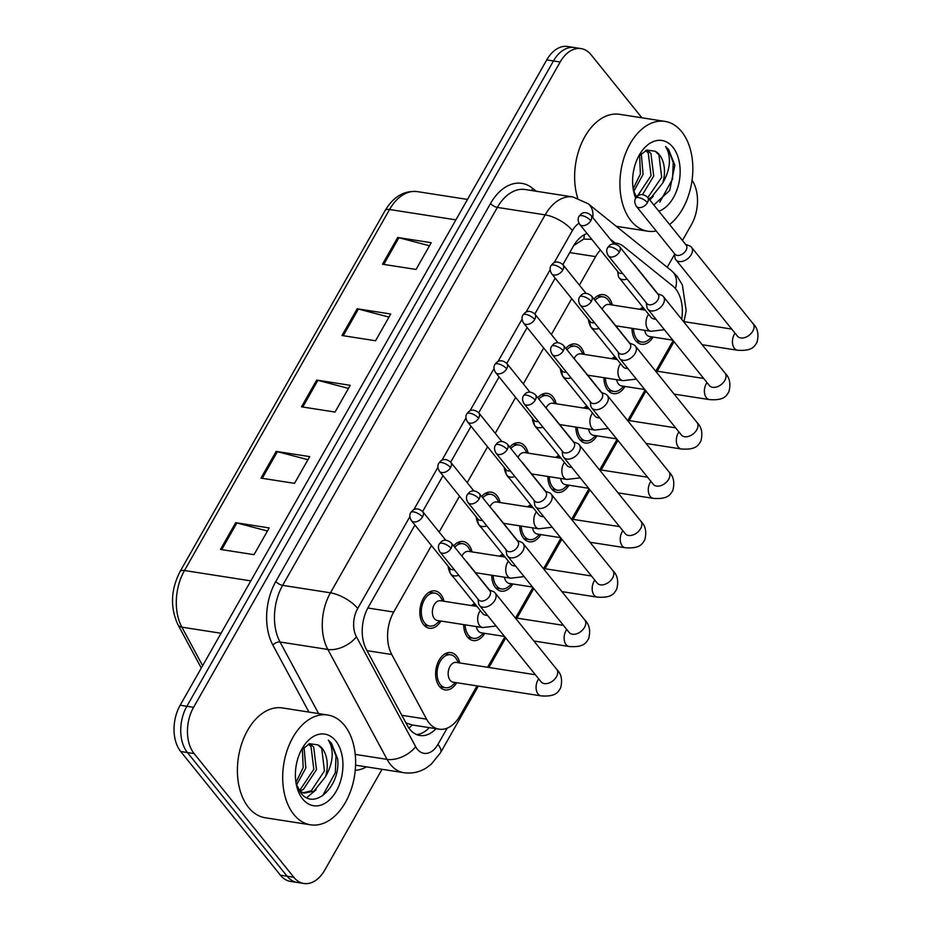 <?xml version="1.0" encoding="UTF-8"?>
<svg xmlns="http://www.w3.org/2000/svg" width="930" height="930" viewBox="0 0 930 930"><rect width="100%" height="100%" fill="white"/><g stroke="black" fill="none" stroke-linecap="round" stroke-linejoin="round"><path stroke-width="1.4" d="M453.189 576.902A18.891 12.195 -81.1 0 1 451.678 575.345A18.891 12.195 -81.1 0 1 448.097 566.172M453.631 545.875A18.891 12.195 -81.1 0 1 463.187 541.527A18.891 12.195 -81.1 0 1 468.894 545.05A18.891 12.195 -81.1 0 1 472.045 551.909M481.24 527.531A18.891 12.195 -81.1 0 1 479.729 525.973A18.891 12.195 -81.1 0 1 476.148 516.789M481.682 496.492A18.891 12.195 -81.1 0 1 491.238 492.144A18.891 12.195 -81.1 0 1 496.946 495.667A18.891 12.195 -81.1 0 1 500.096 502.526M509.291 478.148A18.891 12.195 -81.1 0 1 507.78 476.59A18.891 12.195 -81.1 0 1 504.2 467.406M509.733 447.121A18.891 12.195 -81.1 0 1 519.289 442.773A18.891 12.195 -81.1 0 1 524.997 446.284A18.891 12.195 -81.1 0 1 528.147 453.154M537.342 428.765A18.891 12.195 -81.1 0 1 535.831 427.207A18.891 12.195 -81.1 0 1 532.251 418.035M537.784 397.738A18.891 12.195 -81.1 0 1 547.34 393.39A18.891 12.195 -81.1 0 1 553.048 396.912A18.891 12.195 -81.1 0 1 556.198 403.771M565.394 379.382A18.891 12.195 -81.1 0 1 563.882 377.836A18.891 12.195 -81.1 0 1 560.302 368.652M565.835 348.355A18.891 12.195 -81.1 0 1 575.391 344.007A18.891 12.195 -81.1 0 1 581.099 347.529A18.891 12.195 -81.1 0 1 584.249 354.388M593.445 330.011A18.891 12.195 -81.1 0 1 591.933 328.453A18.891 12.195 -81.1 0 1 588.353 319.269M593.886 298.983A18.891 12.195 -81.1 0 1 603.442 294.636A18.891 12.195 -81.1 0 1 609.15 298.146A18.891 12.195 -81.1 0 1 612.3 305.005M440.913 621.054A18.891 12.195 -81.1 0 1 429.323 628.25A18.891 12.195 -81.1 0 1 423.627 624.728A18.891 12.195 -81.1 0 1 421.36 602.873A18.891 12.195 -81.1 0 1 435.135 590.91A18.891 12.195 -81.1 0 1 440.832 594.421A18.891 12.195 -81.1 0 1 443.994 601.292M484.751 633.342A18.891 12.195 -81.1 0 1 473.149 640.538A18.891 12.195 -81.1 0 1 467.453 637.015A18.891 12.195 -81.1 0 1 463.663 624.6M471.452 605.569A18.891 12.195 -81.1 0 1 474.742 603.651M512.802 583.959A18.891 12.195 -81.1 0 1 501.2 591.154A18.891 12.195 -81.1 0 1 495.504 587.644A18.891 12.195 -81.1 0 1 491.714 575.217M499.503 556.187A18.891 12.195 -81.1 0 1 502.793 554.268M540.853 534.587A18.891 12.195 -81.1 0 1 529.251 541.772A18.891 12.195 -81.1 0 1 523.555 538.261A18.891 12.195 -81.1 0 1 519.765 525.845M527.554 506.804A18.891 12.195 -81.1 0 1 530.856 504.897M568.904 485.204A18.891 12.195 -81.1 0 1 557.303 492.4A18.891 12.195 -81.1 0 1 551.606 488.878A18.891 12.195 -81.1 0 1 547.817 476.462M555.605 457.432A18.891 12.195 -81.1 0 1 558.907 455.514M596.955 435.821A18.891 12.195 -81.1 0 1 585.354 443.017A18.891 12.195 -81.1 0 1 579.657 439.506A18.891 12.195 -81.1 0 1 575.868 427.079M583.656 408.049A18.891 12.195 -81.1 0 1 586.958 406.131M625.007 386.45A18.891 12.195 -81.1 0 1 613.405 393.634A18.891 12.195 -81.1 0 1 607.709 390.123A18.891 12.195 -81.1 0 1 603.919 377.708M611.708 358.666A18.891 12.195 -81.1 0 1 615.009 356.76M653.058 337.067A18.891 12.195 -81.1 0 1 641.456 344.263A18.891 12.195 -81.1 0 1 635.76 340.74A18.891 12.195 -81.1 0 1 631.97 328.325M639.759 309.295A18.891 12.195 -81.1 0 1 643.06 307.377M456.7 682.725A18.891 12.195 -81.1 0 1 445.098 689.921A18.891 12.195 -81.1 0 1 439.402 686.398A18.891 12.195 -81.1 0 1 437.147 664.543A18.891 12.195 -81.1 0 1 450.922 652.581A18.891 12.195 -81.1 0 1 456.618 656.092A18.891 12.195 -81.1 0 1 459.78 662.951M431.474 545.55L393.704 612.045A33.34 21.518 98.9 0 0 391.751 654.511L426.591 719.169A33.34 21.518 98.9 0 0 429.09 722.97A33.34 21.518 98.9 0 0 439.146 729.178A33.34 21.518 98.9 0 0 460.025 715.763L476.997 685.887M405.945 722.912L412.234 724.981A33.34 19.39 151.7 0 1 408.933 728.074M591.794 239.359L583.761 239.08L573.996 245.346M600.396 250.019A33.34 21.518 98.9 0 0 595.607 256.622L579.402 285.138M571.729 298.646L551.351 334.521M543.678 348.029L523.299 383.904M515.627 397.412L495.248 433.287M487.576 446.784L467.197 482.658M459.525 496.167L439.146 532.041M681.69 319.292A33.34 21.518 98.9 0 0 672.704 285.94L623.577 246.427A33.34 21.518 98.9 0 0 616.485 243.207A33.34 21.518 98.9 0 0 613.347 243.079M487.564 667.287L504.851 636.864M515.615 617.904L532.902 587.481M543.666 568.532L560.953 538.11M571.718 519.149L589.004 488.727M599.769 469.766L617.055 439.344M627.82 420.395L645.106 389.972M655.871 371.012L673.157 340.589M382.032 769.308L324.779 870.085A33.34 21.518 -81.1 0 1 303.901 883.5A33.34 21.518 -81.1 0 1 293.845 877.292L194.138 753.602A33.34 21.518 -81.1 0 1 193.58 707.323L560.174 62.008L553.466 60.962A33.34 21.518 -81.1 0 1 574.345 47.546A33.34 21.518 -81.1 0 0 553.466 60.962L186.872 706.277L553.466 60.962L546.759 59.915A33.34 21.518 -81.1 0 1 567.637 46.5L581.052 48.593A33.34 21.518 -81.1 0 1 591.108 54.8L641.886 117.784M194.138 753.602L187.43 752.556A33.34 21.518 -81.1 0 1 186.872 706.277A33.34 21.518 -81.1 0 0 187.43 752.556L287.138 876.246L187.43 752.556L180.711 751.51A33.34 21.518 -81.1 0 1 180.164 705.231L546.759 59.915M303.901 883.5L297.193 882.454A33.34 21.518 -81.1 0 1 287.138 876.246A33.34 21.518 -81.1 0 0 297.193 882.454L290.474 881.408A33.34 21.518 -81.1 0 1 280.418 875.2L180.711 751.51M397.691 237.476L431.241 242.707L416.047 269.444L382.497 264.213L397.691 237.476A8.893 3.441 -150.4 0 1 398.912 237.731L383.765 264.411M276.163 451.387L309.713 456.618L294.531 483.356L260.981 478.125L276.163 451.387A8.893 3.441 -150.4 0 1 277.396 451.655L262.237 478.322M235.662 522.695L269.212 527.926L254.018 554.664L220.468 549.432L235.662 522.695A8.893 3.441 -150.4 0 1 236.883 522.951L221.735 549.63M357.178 308.783L390.728 314.003L375.546 340.752L341.996 335.521L357.178 308.783A8.893 3.441 -150.4 0 1 358.41 309.039L343.251 335.718M316.677 380.079L350.226 385.311L335.033 412.048L301.483 406.829L316.677 380.079A8.893 3.441 -150.4 0 1 317.897 380.347L302.75 407.026M348.471 388.403L317.897 380.347M388.973 317.095L358.41 309.039M267.456 531.018L236.883 522.951M307.958 459.711L277.396 451.655M429.486 245.787L398.912 237.731M414.954 525.043L368.361 607.058A33.34 21.518 98.9 0 0 366.408 649.535L407.34 725.505A33.34 21.518 98.9 0 0 409.851 729.306A33.34 21.518 98.9 0 0 419.907 735.502A33.34 21.518 98.9 0 0 436.007 728.69M429.288 727.644A33.34 21.518 -81.1 0 1 416.605 734.572M692.06 180.199A33.34 21.518 -81.1 0 1 691.374 224.769L682.446 240.475M674.483 254.506L667.217 267.282M560.174 62.008A33.34 21.518 -81.1 0 1 581.052 48.593M587.074 233.5A33.34 21.518 98.9 0 0 573.345 246.218L562.883 264.643M555.21 278.14L534.831 314.015M527.159 327.523L506.78 363.398M499.108 376.906L478.729 412.781M471.057 426.277L450.678 462.152M443.006 475.66L422.627 511.535M541.946 682.655L541.121 681.864A10.009 6.591 -38.9 0 0 548.665 683.143A10.009 6.591 -38.9 0 0 556.466 676.761A10.009 6.591 -38.9 0 0 556.733 676.261A10.009 6.591 -38.9 0 0 556.698 669.309C561.406 673.866 562.697 680.121 560.581 688.084C558.116 691.781 556.338 697.012 541.086 695.873L453.177 682.178A10.009 6.452 -81.1 0 1 450.167 680.318A10.009 6.452 -81.1 0 1 448.969 668.74A10.009 6.452 -81.1 0 1 456.258 662.404L535.378 674.738M455.456 682.527L452.759 685.038A16.67 10.765 -81.1 0 1 445.447 687.723A16.67 10.765 -81.1 0 1 440.413 684.62A16.67 10.765 -81.1 0 1 438.425 665.322A16.67 10.765 -81.1 0 1 450.573 654.767A16.67 10.765 -81.1 0 1 455.607 657.87A16.67 10.765 -81.1 0 1 456.735 659.556L458.537 662.765M477.962 599.083L478.543 603.128A10.009 6.591 -38.9 0 0 479.508 605.43A10.009 6.591 -38.9 0 0 482.74 607.174A10.009 6.591 -38.9 0 0 494.853 600.338A10.009 6.591 -38.9 0 0 495.086 592.875A10.009 6.591 -38.9 0 0 493.04 591.433L489.215 590.015M451.085 548.316A7.219 4.755 -38.9 0 1 445.458 552.92A7.219 4.755 -38.9 0 1 440.006 552.001L478.531 599.78A7.219 4.755 -38.9 0 0 480.857 601.047A7.219 4.755 -38.9 0 0 489.61 596.095A7.219 4.755 -38.9 0 0 489.773 590.713L451.259 542.934C444.947 537.691 441.541 541.69 441.204 541.76L439.355 543.899A7.219 2.79 -150.4 0 1 442.227 543.236A7.219 2.79 29.6 0 1 451.085 548.316A7.219 4.755 -38.9 0 0 451.259 542.934M496.085 625.995L482.693 627.564L437.402 620.508A10.009 6.452 -81.1 0 1 434.38 618.648A10.009 6.452 -81.1 0 1 433.182 607.069A10.009 6.452 -81.1 0 1 440.483 600.734L476.985 606.43M449.376 567.753L449.957 571.799A10.009 6.591 -38.9 0 0 450.922 574.101A10.009 6.591 -38.9 0 0 454.154 575.844A10.009 6.591 -38.9 0 0 458.781 575.275M439.681 620.868L436.984 623.367A16.67 10.765 -81.1 0 1 429.66 626.053A16.67 10.765 -81.1 0 1 424.638 622.949A16.67 10.765 -81.1 0 1 422.639 603.663A16.67 10.765 -81.1 0 1 434.798 593.108A16.67 10.765 -81.1 0 1 439.82 596.211A16.67 10.765 -81.1 0 1 440.96 597.885L442.761 601.094M411.42 520.672C409.537 517.51 409.328 514.813 410.769 512.57A7.219 2.79 -150.4 0 1 413.641 511.895A7.219 2.79 29.6 0 1 422.499 516.987A7.219 4.755 -38.9 0 1 416.873 521.591A7.219 4.755 -38.9 0 1 411.42 520.672L449.946 568.451A7.219 4.755 -38.9 0 0 452.271 569.706A7.219 4.755 -38.9 0 0 454.259 569.672M467.151 562.65A10.009 6.591 -38.9 0 0 466.5 561.546A10.009 6.591 -38.9 0 0 465.57 560.685M504.49 636.422L481.228 632.795A10.009 6.452 -81.1 0 1 478.218 630.935A10.009 6.452 -81.1 0 1 476.404 626.588M483.507 633.156L480.81 635.655A16.67 10.765 -81.1 0 1 473.498 638.34A16.67 10.765 -81.1 0 1 468.464 635.237A16.67 10.765 -81.1 0 1 465.14 624.832M506.013 549.7L506.594 553.745A10.009 6.591 -38.9 0 0 507.559 556.059A10.009 6.591 -38.9 0 0 510.791 557.802A10.009 6.591 -38.9 0 0 522.904 550.955A10.009 6.591 -38.9 0 0 523.137 543.504A10.009 6.591 -38.9 0 0 521.091 542.062L517.266 540.632M479.136 498.933A7.219 4.755 -38.9 0 1 473.51 503.549A7.219 4.755 -38.9 0 1 468.057 502.619L506.583 550.409A7.219 4.755 -38.9 0 0 508.908 551.664A7.219 4.755 -38.9 0 0 517.661 546.724A7.219 4.755 -38.9 0 0 517.824 541.341L479.31 493.551C472.998 488.308 469.592 492.307 469.255 492.377L467.406 494.516A7.219 2.79 -150.4 0 1 470.278 493.853A7.219 2.79 29.6 0 1 479.136 498.933A7.219 4.755 -38.9 0 0 479.31 493.551M474.358 606.023A16.67 10.765 -81.1 0 1 476.183 605.442M532.541 587.039L509.28 583.412A10.009 6.452 -81.1 0 1 506.269 581.552A10.009 6.452 -81.1 0 1 504.455 577.205M511.57 583.773L508.873 586.284A16.67 10.765 -81.1 0 1 501.549 588.957A16.67 10.765 -81.1 0 1 496.515 585.854A16.67 10.765 -81.1 0 1 493.191 575.449M534.064 500.328L534.645 504.374A10.009 6.591 -38.9 0 0 535.622 506.676A10.009 6.591 -38.9 0 0 538.842 508.419A10.009 6.591 -38.9 0 0 550.955 501.572A10.009 6.591 -38.9 0 0 551.188 494.121A10.009 6.591 -38.9 0 0 549.142 492.679L545.317 491.261M507.187 449.55A7.219 4.755 -38.9 0 1 501.561 454.166A7.219 4.755 -38.9 0 1 496.109 453.236L534.634 501.026A7.219 4.755 -38.9 0 0 536.959 502.281A7.219 4.755 -38.9 0 0 545.712 497.341A7.219 4.755 -38.9 0 0 545.875 491.958L507.362 444.168C501.049 438.937 497.643 442.936 497.306 442.994L495.458 445.133A7.219 2.79 -150.4 0 1 498.329 444.47A7.219 2.79 29.6 0 1 507.187 449.55A7.219 4.755 -38.9 0 0 507.362 444.168M502.409 556.64A16.67 10.765 -81.1 0 1 504.234 556.059M560.592 537.668L537.331 534.041A10.009 6.452 -81.1 0 1 534.32 532.181A10.009 6.452 -81.1 0 1 532.506 527.822M539.621 534.39L536.924 536.901A16.67 10.765 -81.1 0 1 529.6 539.586A16.67 10.765 -81.1 0 1 524.567 536.482A16.67 10.765 -81.1 0 1 521.242 526.066M562.115 450.945L562.697 454.991A10.009 6.591 -38.9 0 0 563.673 457.293A10.009 6.591 -38.9 0 0 566.893 459.036A10.009 6.591 -38.9 0 0 579.006 452.189A10.009 6.591 -38.9 0 0 579.239 444.738A10.009 6.591 -38.9 0 0 577.193 443.296L573.368 441.878M535.238 400.179A7.219 4.755 -38.9 0 1 529.612 404.783A7.219 4.755 -38.9 0 1 524.16 403.864L562.685 451.643A7.219 4.755 -38.9 0 0 565.022 452.91A7.219 4.755 -38.9 0 0 573.764 447.958A7.219 4.755 -38.9 0 0 573.926 442.575L535.413 394.797C529.1 389.554 525.694 393.553 525.357 393.623L523.509 395.762A7.219 2.79 -150.4 0 1 526.38 395.099A7.219 2.79 29.6 0 1 535.238 400.179A7.219 4.755 -38.9 0 0 535.413 394.797M530.46 507.257A16.67 10.765 -81.1 0 1 532.286 506.676M588.644 488.285L565.382 484.658A10.009 6.452 -81.1 0 1 562.371 482.798A10.009 6.452 -81.1 0 1 560.558 478.45M567.672 485.018L564.975 487.518A16.67 10.765 -81.1 0 1 557.651 490.203A16.67 10.765 -81.1 0 1 552.618 487.099A16.67 10.765 -81.1 0 1 549.293 476.695M590.166 401.562L590.748 405.608A10.009 6.591 -38.9 0 0 591.724 407.921A10.009 6.591 -38.9 0 0 594.944 409.665A10.009 6.591 -38.9 0 0 607.058 402.818A10.009 6.591 -38.9 0 0 607.29 395.366A10.009 6.591 -38.9 0 0 605.244 393.925L601.419 392.495M563.289 350.796A7.219 4.755 -38.9 0 1 557.663 355.411A7.219 4.755 -38.9 0 1 552.211 354.481L590.736 402.272A7.219 4.755 -38.9 0 0 593.073 403.527A7.219 4.755 -38.9 0 0 601.815 398.586A7.219 4.755 -38.9 0 0 601.977 393.204L563.464 345.414C557.151 340.171 553.745 344.17 553.408 344.24L551.56 346.379A7.219 2.79 -150.4 0 1 554.431 345.716A7.219 2.79 29.6 0 1 563.289 350.796A7.219 4.755 -38.9 0 0 563.464 345.414M558.512 457.886A16.67 10.765 -81.1 0 1 560.337 457.304M477.427 518.37L478.008 522.416A10.009 6.591 -38.9 0 0 478.973 524.718A10.009 6.591 -38.9 0 0 482.205 526.473A10.009 6.591 -38.9 0 0 486.832 525.903M454.724 547.224A16.67 10.765 -81.1 0 1 462.849 543.725A16.67 10.765 -81.1 0 1 467.871 546.828A16.67 10.765 -81.1 0 1 469.011 548.502L470.813 551.711M439.472 471.289C437.588 468.127 437.379 465.43 438.821 463.187A7.219 2.79 -150.4 0 1 441.692 462.524A7.219 2.79 29.6 0 1 450.55 467.604A7.219 4.755 -38.9 0 1 444.924 472.208A7.219 4.755 -38.9 0 1 439.472 471.289L477.997 519.068A7.219 4.755 -38.9 0 0 480.322 520.335A7.219 4.755 -38.9 0 0 482.31 520.288M461.885 556.117A10.009 6.452 -81.1 0 1 468.534 551.362L505.037 557.047M495.202 513.267A10.009 6.591 -38.9 0 0 494.551 512.163A10.009 6.591 -38.9 0 0 493.621 511.302M505.478 468.999L506.06 473.045A10.009 6.591 -38.9 0 0 507.024 475.346A10.009 6.591 -38.9 0 0 510.256 477.09A10.009 6.591 -38.9 0 0 514.883 476.52M482.775 497.841A16.67 10.765 -81.1 0 1 490.901 494.342A16.67 10.765 -81.1 0 1 495.923 497.445A16.67 10.765 -81.1 0 1 497.062 499.131L498.864 502.34M467.523 421.906C465.639 418.756 465.43 416.047 466.872 413.803A7.219 2.79 -150.4 0 1 469.743 413.141A7.219 2.79 29.6 0 1 478.601 418.221A7.219 4.755 -38.9 0 1 472.975 422.836A7.219 4.755 -38.9 0 1 467.523 421.906L506.048 469.697A7.219 4.755 -38.9 0 0 508.373 470.952A7.219 4.755 -38.9 0 0 510.361 470.906M489.936 506.734A10.009 6.452 -81.1 0 1 496.585 501.979L533.088 507.675M523.253 463.884A10.009 6.591 -38.9 0 0 522.602 462.791A10.009 6.591 -38.9 0 0 521.672 461.919M533.529 419.616L534.111 423.662A10.009 6.591 -38.9 0 0 535.076 425.963A10.009 6.591 -38.9 0 0 538.307 427.707A10.009 6.591 -38.9 0 0 542.934 427.137M510.826 448.458A16.67 10.765 -81.1 0 1 518.952 444.97A16.67 10.765 -81.1 0 1 523.974 448.074A16.67 10.765 -81.1 0 1 525.113 449.748L526.915 452.957M495.574 372.523C493.691 369.373 493.481 366.676 494.923 364.421A7.219 2.79 -150.4 0 1 497.794 363.758A7.219 2.79 29.6 0 1 506.652 368.85A7.219 4.755 -38.9 0 1 501.026 373.453A7.219 4.755 -38.9 0 1 495.574 372.523L534.099 420.314A7.219 4.755 -38.9 0 0 536.424 421.569A7.219 4.755 -38.9 0 0 538.412 421.534M517.987 457.351A10.009 6.452 -81.1 0 1 524.636 452.596L561.139 458.292M551.304 414.513A10.009 6.591 -38.9 0 0 550.653 413.408A10.009 6.591 -38.9 0 0 549.723 412.536M344.472 725.354A55.579 35.875 -81.1 0 1 351.122 789.64A55.579 35.875 -81.1 0 1 310.597 824.829A55.579 35.875 -81.1 0 1 293.845 814.482A55.579 35.875 -81.1 0 1 287.196 750.185A55.579 35.875 -81.1 0 1 327.72 715.007A55.579 35.875 -81.1 0 1 344.472 725.354M310.597 824.829L265.306 817.772A55.579 35.875 -81.1 0 1 248.543 807.426A55.579 35.875 -81.1 0 1 241.905 743.128A55.579 35.875 -81.1 0 1 282.418 707.951L327.72 715.007M298.867 789.989L300.599 789.128L313.817 769.261L311.038 746.72L308.562 744.07M299.553 791.093L303.261 789.547L316.479 769.68L313.701 747.139L309.911 743.605M300.425 792.337L304.61 793.081L313.91 791.209L325.488 776.724A25.122 16.217 -81.1 0 0 322.222 748.464A25.122 16.217 -81.1 0 0 317.944 744.872L309.539 743.721L301.332 750.103M303.296 792.802L311.248 790.791L324.465 770.923L321.699 748.383L317.944 744.872M299.634 791.221L304.61 793.081M295.949 782.421L303.168 767.599L302.378 748.801M296.565 784.955L305.831 768.017L304.052 747.069M296.159 783.699L300.529 792.465C314.2 812.029 341.008 785.652 337.613 758.834L331.464 743.233L328.36 740.152L330.336 743.872C333.917 753.788 332.301 764.739 325.488 776.724M302.645 798.975A36.247 23.39 -81.1 0 1 296.647 786.013A36.247 23.39 -81.1 0 1 302.61 747.732A36.247 23.39 -81.1 0 1 335.672 740.85A36.247 23.39 -81.1 0 1 336.276 791.139A36.247 23.39 -81.1 0 1 302.645 798.975M306.761 797.661L316.142 789.733M322.559 795.848L335.323 772.667L336.009 756.16L331.161 743.186L328.36 740.152M656.243 231A55.579 35.875 -81.1 0 1 647.826 231.21A55.579 35.875 -81.1 0 1 631.063 220.863A55.579 35.875 -81.1 0 1 624.425 156.566A55.579 35.875 -81.1 0 1 664.938 121.388A55.579 35.875 -81.1 0 1 681.702 131.723A55.579 35.875 -81.1 0 1 669.588 224.537M636.085 196.369L637.817 195.509L651.035 175.642L648.268 153.101L645.792 150.451M642.514 194.603L653.709 176.049L650.93 153.508L647.129 149.986M647.815 197.52L661.695 177.305L658.917 154.752L655.173 151.253L646.757 150.09L638.55 156.484M655.173 151.253A25.122 16.217 -81.1 0 1 659.44 154.833A25.122 16.217 -81.1 0 1 662.706 183.094L651.14 197.59L648.768 198.695M633.167 188.79L640.386 173.98L639.608 155.171M633.795 191.336L643.048 174.398L641.27 153.438M633.388 190.08L636.341 196.788M635.725 198.218A36.247 23.39 -81.1 0 1 633.865 192.394A36.247 23.39 -81.1 0 1 639.84 154.101A36.247 23.39 -81.1 0 1 672.89 147.231A36.247 23.39 -81.1 0 1 678.865 183.256A36.247 23.39 -81.1 0 1 658.87 211.238M653.848 204.995L669.716 190.452L674.843 165.215L668.693 149.614L665.589 146.533L667.554 150.253C671.135 160.169 669.519 171.12 662.706 183.094M577.693 198.078A55.579 35.875 -81.1 0 1 583.133 139.895A55.579 35.875 -81.1 0 1 619.647 114.32L664.938 121.388M649.791 199.973L653.36 196.114M659.777 202.217L672.553 179.048L673.239 162.541L668.391 149.567L665.589 146.533M616.695 438.902L593.433 435.275A10.009 6.452 -81.1 0 1 590.422 433.415A10.009 6.452 -81.1 0 1 588.609 429.067M595.723 435.635L593.026 438.146A16.67 10.765 -81.1 0 1 585.702 440.82A16.67 10.765 -81.1 0 1 580.669 437.716A16.67 10.765 -81.1 0 1 577.344 427.312M618.217 352.191L618.799 356.237A10.009 6.591 -38.9 0 0 619.775 358.538A10.009 6.591 -38.9 0 0 623.007 360.282A10.009 6.591 -38.9 0 0 635.109 353.435A10.009 6.591 -38.9 0 0 635.341 345.983A10.009 6.591 -38.9 0 0 633.295 344.542L629.471 343.124M591.341 301.413A7.219 4.755 -38.9 0 1 585.714 306.028A7.219 4.755 -38.9 0 1 580.262 305.098L618.787 352.889A7.219 4.755 -38.9 0 0 621.124 354.144A7.219 4.755 -38.9 0 0 629.866 349.203A7.219 4.755 -38.9 0 0 630.04 343.821L591.515 296.031C585.202 290.799 581.796 294.798 581.459 294.856L579.611 296.995A7.219 2.79 -150.4 0 1 582.482 296.333A7.219 2.79 29.6 0 1 591.341 301.413A7.219 4.755 -38.9 0 0 591.515 296.031M586.563 408.502A16.67 10.765 -81.1 0 1 588.388 407.921M644.746 389.519L621.484 385.904A10.009 6.452 -81.1 0 1 618.473 384.032A10.009 6.452 -81.1 0 1 616.66 379.684M623.774 386.252L621.077 388.763A16.67 10.765 -81.1 0 1 613.754 391.437A16.67 10.765 -81.1 0 1 608.72 388.345A16.67 10.765 -81.1 0 1 605.395 377.929M646.269 302.808L646.85 306.853A10.009 6.591 -38.9 0 0 647.826 309.155A10.009 6.591 -38.9 0 0 651.058 310.899A10.009 6.591 -38.9 0 0 663.16 304.052A10.009 6.591 -38.9 0 0 663.392 296.6A10.009 6.591 -38.9 0 0 661.358 295.159L657.522 293.741M619.392 252.042A7.219 4.755 -38.9 0 1 613.765 256.645A7.219 4.755 -38.9 0 1 608.313 255.727L646.838 303.505A7.219 4.755 -38.9 0 0 649.175 304.773A7.219 4.755 -38.9 0 0 657.917 299.82A7.219 4.755 -38.9 0 0 658.091 294.438L619.566 246.659C613.254 241.416 609.848 245.415 609.51 245.485L607.662 247.624A7.219 2.79 -150.4 0 1 610.533 246.962A7.219 2.79 29.6 0 1 619.392 252.042A7.219 4.755 -38.9 0 0 619.566 246.659M614.614 359.12A16.67 10.765 -81.1 0 1 616.439 358.538M672.797 340.148L649.535 336.521A10.009 6.452 -81.1 0 1 646.524 334.661A10.009 6.452 -81.1 0 1 644.711 330.313M651.825 336.881L649.128 339.38A16.67 10.765 -81.1 0 1 641.805 342.066A16.67 10.765 -81.1 0 1 636.771 338.962A16.67 10.765 -81.1 0 1 633.446 328.557M674.32 253.425L674.901 257.471A10.009 6.591 -38.9 0 0 675.878 259.784A10.009 6.591 -38.9 0 0 679.109 261.528A10.009 6.591 -38.9 0 0 691.211 254.681A10.009 6.591 -38.9 0 0 691.455 247.217A10.009 6.591 -38.9 0 0 689.409 245.787L685.573 244.358M647.443 202.659A7.219 4.755 -38.9 0 1 641.816 207.262A7.219 4.755 -38.9 0 1 636.364 206.344L674.889 254.123A7.219 4.755 -38.9 0 0 677.226 255.39A7.219 4.755 -38.9 0 0 685.968 250.449A7.219 4.755 -38.9 0 0 686.142 245.055L647.617 197.276C641.305 192.033 637.899 196.032 637.562 196.102L635.713 198.241A7.219 2.79 -150.4 0 1 638.585 197.579A7.219 2.79 29.6 0 1 647.443 202.659A7.219 4.755 -38.9 0 0 647.617 197.276M642.665 309.737A16.67 10.765 -81.1 0 1 644.49 309.167M561.581 370.233L562.162 374.279A10.009 6.591 -38.9 0 0 563.138 376.58A10.009 6.591 -38.9 0 0 566.358 378.324A10.009 6.591 -38.9 0 0 570.985 377.766M538.877 399.086A16.67 10.765 -81.1 0 1 547.003 395.587A16.67 10.765 -81.1 0 1 552.025 398.691A16.67 10.765 -81.1 0 1 553.164 400.365L554.966 403.574M523.625 323.152C521.742 319.99 521.532 317.293 522.974 315.049A7.219 2.79 -150.4 0 1 525.845 314.387A7.219 2.79 29.6 0 1 534.703 319.467A7.219 4.755 -38.9 0 1 529.077 324.07A7.219 4.755 -38.9 0 1 523.625 323.152L562.15 370.93A7.219 4.755 -38.9 0 0 564.475 372.198A7.219 4.755 -38.9 0 0 566.463 372.151M546.038 407.979A10.009 6.452 -81.1 0 1 552.687 403.225L589.19 408.909M579.355 365.13A10.009 6.591 -38.9 0 0 578.704 364.025A10.009 6.591 -38.9 0 0 577.774 363.165M589.632 320.85L590.213 324.896A10.009 6.591 -38.9 0 0 591.189 327.209A10.009 6.591 -38.9 0 0 594.41 328.953A10.009 6.591 -38.9 0 0 599.036 328.383M566.928 349.703A16.67 10.765 -81.1 0 1 575.054 346.204A16.67 10.765 -81.1 0 1 580.076 349.308A16.67 10.765 -81.1 0 1 581.215 350.994L583.017 354.202M551.676 273.769C549.804 270.618 549.584 267.91 551.025 265.666A7.219 2.79 -150.4 0 1 553.896 265.004A7.219 2.79 29.6 0 1 562.755 270.084A7.219 4.755 -38.9 0 1 557.128 274.699A7.219 4.755 -38.9 0 1 551.676 273.769L590.201 321.559A7.219 4.755 -38.9 0 0 592.538 322.815A7.219 4.755 -38.9 0 0 594.514 322.768M574.089 358.596A10.009 6.452 -81.1 0 1 580.739 353.842L617.241 359.526M607.406 315.747A10.009 6.591 -38.9 0 0 606.755 314.654A10.009 6.591 -38.9 0 0 605.825 313.782M617.683 271.479L618.264 275.524A10.009 6.591 -38.9 0 0 619.24 277.826A10.009 6.591 -38.9 0 0 622.472 279.57A10.009 6.591 -38.9 0 0 627.087 279M594.979 300.32A16.67 10.765 -81.1 0 1 603.105 296.833A16.67 10.765 -81.1 0 1 608.139 299.937A16.67 10.765 -81.1 0 1 609.266 301.611L611.068 304.819M579.727 224.386C577.856 221.235 577.635 218.538 579.076 216.283A7.219 2.79 -150.4 0 1 581.948 215.62A7.219 2.79 29.6 0 1 590.806 220.701A7.219 4.755 -38.9 0 1 585.179 225.316A7.219 4.755 -38.9 0 1 579.727 224.386L618.252 272.176A7.219 4.755 -38.9 0 0 620.589 273.432A7.219 4.755 -38.9 0 0 622.565 273.397M602.14 309.213A10.009 6.452 -81.1 0 1 608.79 304.459L645.292 310.155M635.457 266.375A10.009 6.591 -38.9 0 0 634.806 265.271A10.009 6.591 -38.9 0 0 633.876 264.399M401.853 715.31L426.591 719.169M584.377 234.686A33.34 23.866 128.8 0 1 583.761 239.08M367.013 650.663L391.751 654.511M367.838 608.011L393.704 612.045M569.73 252.588L595.607 256.622M250.809 580.866L184.477 570.52A11.114 4.301 -150.4 0 0 180.06 571.543L385.136 210.529A11.114 4.301 29.6 0 1 389.554 209.506L184.477 570.52A44.454 28.702 98.9 0 0 181.873 627.157A11.114 6.463 151.7 0 1 177.99 624.774C170.051 607.592 170.736 589.852 180.06 571.543M385.136 210.529C393.46 196.614 404.213 190.313 417.396 191.627A44.454 28.702 98.9 0 0 389.554 209.506L455.898 219.852M221.049 633.26L181.873 627.157L202.635 665.671M280.418 875.2L293.845 877.292M180.164 705.231L193.58 707.323M409.851 516.708L357.725 608.452A22.227 14.345 98.9 0 0 356.423 636.771L415.652 746.685A22.227 14.345 98.9 0 0 417.326 749.22A22.227 14.345 98.9 0 0 437.937 744.407L447.179 728.144M437.937 744.407A22.227 8.591 -150.4 0 1 440.495 752.777L431.206 764.286L425.963 768.134C419.046 772.295 411.665 773.818 403.829 772.702A44.454 28.702 -81.1 0 1 390.414 764.425A44.454 28.702 -81.1 0 1 387.078 759.368L355.225 754.393M683.969 321.641L686.189 310.76L682.376 284.952L677.098 276.291L671.751 270.932A22.227 15.915 128.8 0 1 675.401 288.602M366.432 766.878A50.022 32.283 -81.1 0 1 355.248 770.307M355.574 765.181A44.454 28.702 98.9 0 0 356.016 765.25L403.829 772.702M308.958 712.078L272.897 645.164A50.022 32.283 -81.1 0 1 275.826 581.459L490.529 203.496A50.022 32.283 -81.1 0 1 532.483 188.209L536.261 191.243M415.652 746.685A22.227 12.927 151.7 0 1 387.078 759.368L327.848 649.454L280.035 642.002L318.618 713.589M356.423 636.771A22.227 12.927 151.7 0 1 327.848 649.454A44.454 28.702 -81.1 0 1 330.452 592.817L282.639 585.365A44.454 28.702 98.9 0 0 280.035 642.002A5.557 3.232 -28.3 0 0 272.897 645.164M357.725 608.452A22.227 8.591 -150.4 0 0 330.452 592.817L545.166 214.865L497.352 207.413L282.639 585.365A5.557 2.151 29.6 0 1 275.826 581.459M578.995 223.27A22.227 14.345 98.9 0 0 572.438 230.501A22.227 8.591 -150.4 0 0 545.166 214.865A44.454 28.702 -81.1 0 1 572.996 196.974L525.183 189.522A44.454 28.702 98.9 0 0 497.352 207.413A5.557 2.151 29.6 0 1 490.529 203.496M615.056 242.986L609.999 238.917M572.438 230.501L554.106 262.76M550.107 269.805L526.055 312.143M522.056 319.188L498.003 361.514M494.004 368.571L469.952 410.897M465.953 417.942L441.901 460.28M437.902 467.325L413.85 509.652M532.483 188.209A5.557 3.976 -51.2 0 0 532.018 190.592M671.751 270.932L588.237 203.763A22.227 15.915 128.8 0 1 592.77 217.539M541.086 695.873A10.009 6.452 -81.1 0 1 538.075 694.013A10.009 6.452 -81.1 0 1 537.633 680.644A10.009 6.452 -81.1 0 1 538.726 678.888M482.693 627.564A10.009 6.452 -81.1 0 1 479.682 625.704A10.009 6.452 -81.1 0 1 479.241 612.335A10.009 6.452 -81.1 0 1 480.333 610.58M483.553 614.346L482.728 613.556A10.009 6.591 -38.9 0 0 485.96 615.3A10.009 6.591 -38.9 0 0 487.529 615.369M422.499 516.987A7.219 4.755 -38.9 0 0 422.673 511.593L445.761 540.237M570.009 633.272L569.172 632.481A10.009 6.591 -38.9 0 0 576.716 633.772A10.009 6.591 -38.9 0 0 584.517 627.39A10.009 6.591 -38.9 0 0 584.784 626.878A10.009 6.591 -38.9 0 0 584.749 619.926C589.457 624.483 590.748 630.749 588.632 638.712C586.167 642.398 584.4 647.64 569.137 646.501A10.009 6.452 -81.1 0 1 566.126 644.641A10.009 6.452 -81.1 0 1 565.684 631.272A10.009 6.452 -81.1 0 1 566.777 629.505M598.06 583.9L597.223 583.11A10.009 6.591 -38.9 0 0 604.767 584.389A10.009 6.591 -38.9 0 0 612.568 578.007A10.009 6.591 -38.9 0 0 612.835 577.495A10.009 6.591 -38.9 0 0 612.8 570.555C617.508 575.112 618.799 581.366 616.683 589.329C614.219 593.026 612.452 598.257 597.188 597.118A10.009 6.452 -81.1 0 1 594.177 595.258A10.009 6.452 -81.1 0 1 593.735 581.889A10.009 6.452 -81.1 0 1 594.828 580.134M626.111 534.518L625.274 533.727A10.009 6.591 -38.9 0 0 632.819 535.006A10.009 6.591 -38.9 0 0 640.619 528.624A10.009 6.591 -38.9 0 0 640.886 528.124A10.009 6.591 -38.9 0 0 640.851 521.172C645.56 525.729 646.85 531.983 644.734 539.946C642.27 543.643 640.503 548.874 625.239 547.735A10.009 6.452 -81.1 0 1 622.228 545.875A10.009 6.452 -81.1 0 1 621.786 532.506A10.009 6.452 -81.1 0 1 622.879 530.751M654.162 485.135L653.325 484.344A10.009 6.591 -38.9 0 0 660.87 485.634A10.009 6.591 -38.9 0 0 668.67 479.241A10.009 6.591 -38.9 0 0 668.937 478.741A10.009 6.591 -38.9 0 0 668.903 471.789C673.611 476.346 674.901 482.612 672.785 490.575C670.321 494.26 668.554 499.503 653.29 498.364A10.009 6.452 -81.1 0 1 650.279 496.492A10.009 6.452 -81.1 0 1 649.838 483.135A10.009 6.452 -81.1 0 1 650.93 481.368M524.136 576.612L510.744 578.193A10.009 6.452 -81.1 0 1 507.734 576.321A10.009 6.452 -81.1 0 1 507.292 562.964A10.009 6.452 -81.1 0 1 508.385 561.197M511.605 564.963L510.779 564.173A10.009 6.591 -38.9 0 0 514.011 565.917A10.009 6.591 -38.9 0 0 515.58 565.998M450.55 467.604A7.219 4.755 -38.9 0 0 450.725 462.222L473.812 490.866M552.188 527.24L538.796 528.81A10.009 6.452 -81.1 0 1 535.785 526.95A10.009 6.452 -81.1 0 1 535.343 513.581A10.009 6.452 -81.1 0 1 536.436 511.826M539.656 515.592L538.83 514.802A10.009 6.591 -38.9 0 0 542.062 516.545A10.009 6.591 -38.9 0 0 543.632 516.615M478.601 418.221A7.219 4.755 -38.9 0 0 478.776 412.839L501.863 441.483M580.239 477.857L566.847 479.427A10.009 6.452 -81.1 0 1 563.836 477.567A10.009 6.452 -81.1 0 1 563.394 464.198A10.009 6.452 -81.1 0 1 564.487 462.443M567.707 466.209L566.882 465.419A10.009 6.591 -38.9 0 0 570.113 467.162A10.009 6.591 -38.9 0 0 571.683 467.232M506.652 368.85A7.219 4.755 -38.9 0 0 506.827 363.456L529.914 392.1M682.213 435.763L681.376 434.973A10.009 6.591 -38.9 0 0 688.921 436.251A10.009 6.591 -38.9 0 0 696.721 429.869A10.009 6.591 -38.9 0 0 696.989 429.358A10.009 6.591 -38.9 0 0 696.954 422.418C701.662 426.975 702.952 433.229 700.836 441.192C698.372 444.889 696.605 450.12 681.341 448.981A10.009 6.452 -81.1 0 1 678.33 447.121A10.009 6.452 -81.1 0 1 677.889 433.752A10.009 6.452 -81.1 0 1 678.981 431.997M710.264 386.38L709.427 385.59A10.009 6.591 -38.9 0 0 716.972 386.868A10.009 6.591 -38.9 0 0 724.772 380.486A10.009 6.591 -38.9 0 0 725.04 379.986A10.009 6.591 -38.9 0 0 725.005 373.035C729.713 377.592 731.003 383.846 728.888 391.809C726.423 395.506 724.656 400.737 709.392 399.598A10.009 6.452 -81.1 0 1 706.382 397.738A10.009 6.452 -81.1 0 1 705.94 384.369A10.009 6.452 -81.1 0 1 707.033 382.614M738.315 336.997L737.478 336.207A10.009 6.591 -38.9 0 0 745.023 337.485A10.009 6.591 -38.9 0 0 752.823 331.103A10.009 6.591 -38.9 0 0 753.091 330.603A10.009 6.591 -38.9 0 0 753.056 323.652C757.764 328.209 759.066 334.475 756.939 342.438C754.474 346.123 752.707 351.354 737.444 350.226A10.009 6.452 -81.1 0 1 734.433 348.355A10.009 6.452 -81.1 0 1 733.991 334.998A10.009 6.452 -81.1 0 1 735.084 333.231M608.29 428.474L594.898 430.055A10.009 6.452 -81.1 0 1 591.887 428.184A10.009 6.452 -81.1 0 1 591.445 414.827A10.009 6.452 -81.1 0 1 592.538 413.06M595.758 416.826L594.933 416.036A10.009 6.591 -38.9 0 0 598.164 417.779A10.009 6.591 -38.9 0 0 599.734 417.861M534.703 319.467A7.219 4.755 -38.9 0 0 534.878 314.084L557.965 342.728M636.341 379.103L622.949 380.672A10.009 6.452 -81.1 0 1 619.938 378.812A10.009 6.452 -81.1 0 1 619.496 365.444A10.009 6.452 -81.1 0 1 620.589 363.688M623.809 367.443L622.984 366.652A10.009 6.591 -38.9 0 0 626.216 368.408A10.009 6.591 -38.9 0 0 627.785 368.478M562.755 270.084A7.219 4.755 -38.9 0 0 562.929 264.701L586.016 293.345M664.392 329.72L651 331.289A10.009 6.452 -81.1 0 1 647.989 329.429A10.009 6.452 -81.1 0 1 647.547 316.06A10.009 6.452 -81.1 0 1 648.64 314.305M651.86 318.072L651.035 317.281A10.009 6.591 -38.9 0 0 654.267 319.025A10.009 6.591 -38.9 0 0 655.836 319.095M590.806 220.701A7.219 4.755 -38.9 0 0 590.98 215.318L614.067 243.962M411.978 724.935L439.146 729.178M613.021 242.672L616.485 243.207M201.299 668.031L177.99 624.774M417.396 191.627L467.499 199.427M588.237 203.763L572.996 196.974M440.495 752.777L478.369 686.096M488.936 667.496L505.722 637.945M516.987 618.125L533.774 588.574M545.038 568.742L561.825 539.191M573.089 519.359L589.876 489.808M601.14 469.987L617.927 440.436M629.192 420.604L645.978 391.053M657.243 371.221L674.029 341.67M440.006 552.001C438.123 548.84 437.914 546.143 439.355 543.899M445.447 687.723L439.774 686.84M556.698 669.309L495.086 592.875M450.573 654.767L444.912 653.883M541.121 681.864L479.508 605.43M482.728 613.556L450.922 574.101M429.66 626.053L423.987 625.169M489.552 590.143L466.5 561.546M434.798 593.108L429.125 592.224M422.673 511.593C416.361 506.362 412.955 510.361 412.618 510.43L410.769 512.57M468.057 502.619C466.174 499.457 465.965 496.76 467.406 494.516M533.878 641.003L569.137 646.501M473.498 638.34L467.825 637.457M584.749 619.926L523.137 543.504M515.22 617.846L563.429 625.355M475.788 604.953L472.963 604.512M569.172 632.481L507.559 556.059M496.109 453.236C494.225 450.085 494.016 447.377 495.458 445.133M561.929 591.62L597.188 597.118M501.549 588.957L495.876 588.074M612.8 570.555L551.188 494.121M543.271 568.463L591.48 575.984M503.839 555.57L501.014 555.129M597.223 583.11L535.622 506.676M524.16 403.864C522.276 400.702 522.067 398.005 523.509 395.762M589.98 542.248L625.239 547.735M529.6 539.586L523.927 538.702M640.851 521.172L579.239 444.738M571.322 519.091L619.531 526.601M531.89 506.187L529.065 505.746M625.274 533.727L563.673 457.293M552.211 354.481C550.339 351.319 550.118 348.622 551.56 346.379M618.032 492.865L653.29 498.364M557.651 490.203L551.978 489.32M668.903 471.789L607.29 395.366M599.373 469.708L647.582 477.218M559.941 456.816L557.117 456.374M653.325 484.344L591.724 407.921M475.486 572.694L510.744 578.193M510.779 564.173L478.973 524.718M517.603 540.76L494.551 512.163M462.849 543.725L457.176 542.841M450.725 462.222C444.412 456.979 441.006 460.978 440.669 461.048L438.821 463.187M503.537 523.311L538.796 528.81M538.83 514.802L507.024 475.346M545.654 491.389L522.602 462.791M490.901 494.342L485.228 493.458M478.776 412.839C472.463 407.607 469.057 411.595 468.72 411.665L466.872 413.803M531.588 473.928L566.847 479.427M566.882 465.419L535.076 425.963M573.705 442.006L550.653 413.408M518.952 444.97L513.279 444.087M506.827 363.456C500.514 358.224 497.108 362.223 496.771 362.293L494.923 364.421M647.826 231.21L616.23 226.281M580.262 305.098C578.39 301.948 578.169 299.239 579.611 296.995M646.083 443.482L681.341 448.981M585.702 440.82L580.029 439.937M696.954 422.418L635.341 345.983M627.425 420.325L675.633 427.847M588.004 407.433L585.168 406.991M681.376 434.973L619.775 358.538M608.313 255.727C606.441 252.565 606.221 249.868 607.662 247.624M674.134 394.111L709.392 399.598M613.754 391.437L608.081 390.553M725.005 373.035L663.392 296.6M655.476 370.942L703.685 378.464M616.055 358.05L613.219 357.608M709.427 385.59L647.826 309.155M636.364 206.344C634.492 203.182 634.272 200.485 635.713 198.241M702.185 344.728L737.444 350.226M641.805 342.066L636.132 341.182M753.056 323.652L691.455 247.217M683.527 321.571L731.736 329.081M644.106 308.679L641.27 308.237M737.478 336.207L675.878 259.784M559.639 424.557L594.898 430.055M594.933 416.036L563.138 376.58M601.757 392.623L578.704 364.025M547.003 395.587L541.33 394.704M534.878 314.084C528.566 308.841 525.159 312.84 524.822 312.91L522.974 315.049M587.69 375.174L622.949 380.672M622.984 366.652L591.189 327.209M629.808 343.24L606.755 314.654M575.054 346.204L569.381 345.321M562.929 264.701C556.617 259.47 553.211 263.457 552.873 263.527L551.025 265.666M615.741 325.791L651 331.289M651.035 317.281L619.24 277.826M657.859 293.868L634.806 265.271M603.105 296.833L597.432 295.949M590.98 215.318C584.668 210.087 581.262 214.086 580.925 214.156L579.076 216.283"/></g></svg>

